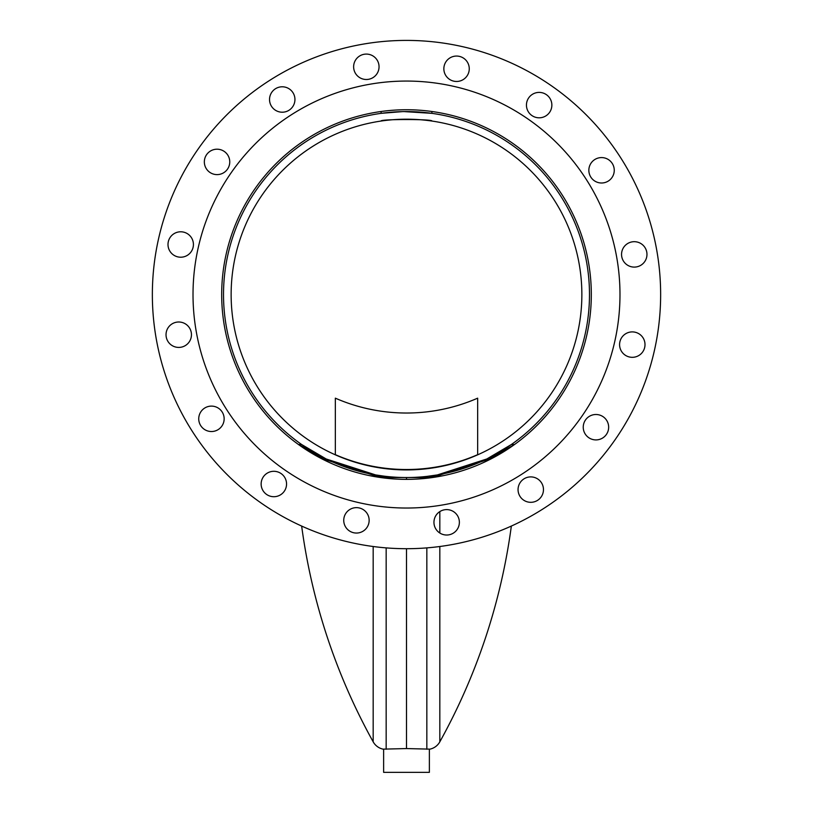 <?xml version="1.0" encoding="UTF-8"?>
<svg xmlns="http://www.w3.org/2000/svg" width="813" height="813" viewBox="0 0 813 813"><rect width="100%" height="100%" fill="white"/><g stroke="black" fill="none" stroke-linecap="round" stroke-linejoin="round"><path stroke-width="1.22" d="M381.084 121.046C379.498 119.033 433.451 119.023 431.916 121.046C433.492 119.033 379.519 119.033 381.084 121.046M231.136 294.55A175.364 175.364 0 0 0 406.5 469.914A175.364 175.364 0 0 0 581.864 294.55A175.364 175.364 0 0 0 406.5 119.196A175.364 175.364 0 0 0 231.136 294.55M381.084 111.493L381.084 113.342L402.435 111.615M404.061 111.584L431.916 113.342L431.916 111.493M589.486 294.55A182.986 182.986 0 0 0 406.5 111.574A182.986 182.986 0 0 0 223.514 294.55A182.986 182.986 0 0 0 406.5 477.536A182.986 182.986 0 0 0 589.486 294.55M168.301 241.746A12.703 12.703 0 0 0 177.956 256.908A12.703 12.703 0 0 0 193.118 247.243A12.703 12.703 0 0 1 177.956 256.908A12.703 12.703 0 0 1 168.301 241.746A12.703 12.703 0 0 1 183.464 232.091A12.703 12.703 0 0 1 193.118 247.243M226.065 254.55A184.815 184.815 0 0 1 446.5 114.125A184.815 184.815 0 0 1 586.935 334.56A184.815 184.815 0 0 1 366.5 474.985A184.815 184.815 0 0 1 226.065 254.55M204.642 159.155A12.703 12.703 0 0 1 219.805 149.501A12.703 12.703 0 0 1 229.459 164.653A12.703 12.703 0 0 1 214.297 174.307A12.703 12.703 0 0 1 204.642 159.155M269.835 96.747A12.703 12.703 0 0 1 284.987 87.093A12.703 12.703 0 0 1 294.641 102.255A12.703 12.703 0 0 1 279.489 111.909A12.703 12.703 0 0 1 269.835 96.747M353.929 64.044A12.703 12.703 0 0 1 369.092 54.39A12.703 12.703 0 0 1 378.746 69.542A12.703 12.703 0 0 1 363.594 79.196A12.703 12.703 0 0 1 353.929 64.044M444.152 66.016A12.703 12.703 0 0 1 459.304 56.361A12.703 12.703 0 0 1 468.959 71.514A12.703 12.703 0 0 1 453.806 81.168A12.703 12.703 0 0 1 444.152 66.016M526.743 102.357A12.703 12.703 0 0 1 541.905 92.702A12.703 12.703 0 0 1 551.56 107.855A12.703 12.703 0 0 1 536.407 117.509A12.703 12.703 0 0 1 526.743 102.357M589.151 167.539A12.703 12.703 0 0 1 604.303 157.885A12.703 12.703 0 0 1 613.957 173.037A12.703 12.703 0 0 1 598.805 182.701A12.703 12.703 0 0 1 589.151 167.539M621.854 251.644A12.703 12.703 0 0 1 637.006 241.989A12.703 12.703 0 0 1 646.67 257.142A12.703 12.703 0 0 1 631.508 266.796A12.703 12.703 0 0 1 621.854 251.644M619.882 341.856A12.703 12.703 0 0 1 635.044 332.202A12.703 12.703 0 0 1 644.699 347.364A12.703 12.703 0 0 1 629.536 357.019A12.703 12.703 0 0 1 619.882 341.856M583.541 424.457A12.703 12.703 0 0 1 598.703 414.803A12.703 12.703 0 0 1 608.358 429.955A12.703 12.703 0 0 1 593.195 439.609A12.703 12.703 0 0 1 583.541 424.457M518.359 486.855A12.703 12.703 0 0 1 533.511 477.201A12.703 12.703 0 0 1 543.165 492.363A12.703 12.703 0 0 1 528.013 502.017A12.703 12.703 0 0 1 518.359 486.855M434.254 519.568A12.703 12.703 0 0 1 449.406 509.903A12.703 12.703 0 0 1 459.071 525.066A12.703 12.703 0 0 1 443.908 534.72A12.703 12.703 0 0 1 434.254 519.568M344.041 517.596A12.703 12.703 0 0 1 359.194 507.942A12.703 12.703 0 0 1 368.848 523.094A12.703 12.703 0 0 1 353.696 532.749A12.703 12.703 0 0 1 344.041 517.596M261.44 481.255A12.703 12.703 0 0 1 276.593 471.601A12.703 12.703 0 0 1 286.257 486.753A12.703 12.703 0 0 1 271.095 496.408A12.703 12.703 0 0 1 261.44 481.255M199.043 416.063A12.703 12.703 0 0 1 214.195 406.409A12.703 12.703 0 0 1 223.849 421.571A12.703 12.703 0 0 1 208.697 431.225A12.703 12.703 0 0 1 199.043 416.063M166.33 331.968A12.703 12.703 0 0 1 181.492 322.304A12.703 12.703 0 0 1 191.146 337.466A12.703 12.703 0 0 1 175.994 347.121A12.703 12.703 0 0 1 166.33 331.968M654.617 349.56A254.144 254.144 0 0 1 351.49 542.678A254.144 254.144 0 0 1 158.383 239.55A254.144 254.144 0 0 1 461.51 46.432A254.144 254.144 0 0 1 654.617 349.56M614.923 340.759A213.484 213.484 0 0 1 360.291 502.973A213.484 213.484 0 0 1 198.077 248.351A213.484 213.484 0 0 1 452.709 86.127A213.484 213.484 0 0 1 614.923 340.759M514.05 444.559L511.377 444.508L486.794 458.989L437.414 474.914L426.835 476.408L426.835 477.546L406.5 477.546L406.5 479.365L406.5 477.546L380.586 477.546M439.823 546.509L439.823 741.832A14.858 14.858 0 0 1 430.006 749.139L429.376 749.21L429.376 772.35L383.624 772.35L383.624 749.21M373.177 546.509L373.177 741.832A14.858 14.858 0 0 0 382.994 749.139L406.5 748.57L406.5 548.704L406.5 748.57L430.006 749.139M439.823 533.023L439.823 511.611M439.823 476.337L439.823 475.056L435.433 476.408L435.433 477.089M426.835 478.247L426.835 477.546L432.414 477.546M514.538 444.508L489.639 458.999L439.823 475.056M430.768 475.93L437.424 474.914M486.855 458.959L502.241 450.493M507.647 447.048L509.182 446.012M435.433 476.408L428.441 476.225M436.632 475.046L440.555 474.914M377.273 475.199L384.559 476.225L375.586 474.914L326.206 458.989L301.623 444.508L298.859 444.508L323.32 458.979L372.445 474.914L375.586 474.914L361.561 471.936M377.567 477.089L377.567 476.408L373.177 475.056L373.177 476.337M373.177 475.056L372.445 474.914M301.745 444.599L303.818 446.022M305.373 447.059L310.393 450.27M326.44 459.101L360.403 471.642M377.567 476.408L386.165 476.408L386.165 478.247M386.165 476.408L384.569 476.225M477.658 454.66A175.364 172.702 0 0 1 335.342 454.66L335.342 398.167A175.364 172.702 180 0 0 477.658 398.167L477.658 454.833M426.835 749.251L426.835 547.891M386.165 547.891L386.165 749.251M439.823 741.832A612.697 612.697 0 0 0 511.347 526.062M301.653 526.062A612.697 612.697 0 0 0 373.177 741.832"/></g></svg>
